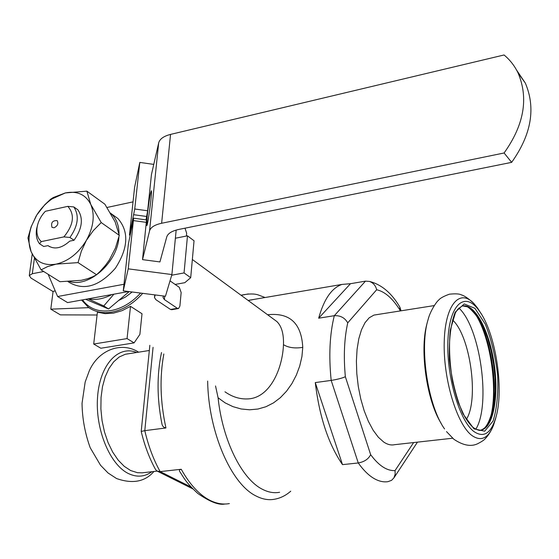 <?xml version="1.0" encoding="UTF-8"?>
<svg xmlns="http://www.w3.org/2000/svg" width="559" height="559" viewBox="0 0 559 559"><rect width="100%" height="100%" fill="white"/><g stroke="black" fill="none" stroke-linecap="round" stroke-linejoin="round"><path stroke-width="0.84" d="M127.193 353.868L127.62 353.91M466.374 419.39C479.147 399.294 470.231 335.735 452.51 319.937M458.904 308.044C480.272 327.602 491.088 404.464 475.835 429.235M55.257 290.953L53.105 291.358L50.792 309.162L60.393 314.878L97.077 314.997M50.792 309.162L88.867 307.646M224.984 391.81L225.095 391.887C232.942 397.372 241.174 399.671 249.789 398.77C270.926 396.261 282.623 367.529 283.469 344.672C283.811 333.912 281.624 326.211 276.894 321.572L273.945 319.392M267.621 314.752C289.751 312.383 301.462 323.256 302.761 347.377L301.93 356.544L299.729 366.012L296.361 375.075L291.882 383.642L286.522 391.202L280.332 397.708L273.463 402.906L265.937 406.735L257.958 409.034L249.614 409.789L241.215 408.985L232.963 406.645L225.151 402.878L218.087 397.798L215.536 385.962M318.665 318.197L350.479 283.699L341.961 284.426C331.732 287.927 323.968 299.184 318.665 318.197L334.303 315.702C340.354 315.374 344.833 317.757 347.74 322.857C344.26 338.481 343.464 356.439 345.357 376.724L370.659 454.677C378.848 465.724 386.975 471.027 395.038 470.594L413.625 442.567M400.139 310.958L399.79 309.812C392.474 298.247 384.767 291.56 376.661 289.751C375.655 285.572 373.244 282.791 369.422 281.429L365.488 281.142L350.479 283.699M315.269 382.58C319.427 416.923 328.503 444.279 342.506 464.634L315.269 382.58L331.18 380.406C337.377 379.421 342.101 378.191 345.357 376.724M399.79 309.812L399.846 307.073C391.67 293.063 381.524 284.51 369.429 281.415M342.506 464.634L358.27 462.964C364.3 461.86 368.43 459.1 370.659 454.677M365.488 281.142L334.303 315.702C329.705 334.191 328.664 355.762 331.18 380.406L358.27 462.964C363.098 469.784 368.06 474.787 373.139 477.973C378.219 481.11 383.125 482.347 387.855 481.683L391.524 480.37L393.913 477.875L395.178 474.144L395.038 470.594M93.702 344.044L100.858 348.243L134.083 342.884L139.876 334.422L142.014 313.753L130.513 306.332L122.016 310.685L113.421 313.145L105.099 313.641L97.413 312.153L93.702 344.044L127.061 338.586L130.513 306.332M175.142 284.433L184.812 282.686L190.703 277.69L194.043 240.782L187.482 235.828L175.379 238.232M134.083 342.884L127.061 338.586M171.697 275.217L184.051 272.932L187.482 235.828M190.703 277.69L184.051 272.932M118.606 300.504L125.593 296.969L132.183 291.994M452.636 438.228L394.64 444.678C391.146 445.467 387.506 444.594 383.719 442.05L378.324 437.222L373.132 430.22L368.353 421.276L364.168 410.725L360.765 398.958L358.277 386.437L356.803 373.664L356.397 361.142L357.075 349.368L358.794 338.789L361.477 329.803L365.006 322.718L369.226 317.764L373.971 315.08L377.171 314.577M473.941 431.555C459.079 420.543 445.886 374.139 448.004 338.761C449.862 303.139 465.465 291.134 479.189 310.79C495.351 332.242 504.274 388.191 496.078 416.7C491.27 433.309 483.884 438.263 473.941 431.555M441.184 423.401C426.838 400.782 419.599 350.87 426.776 324.437L426.971 323.675M444.58 428.963C428.432 406.742 419.502 350.772 427.474 321.698L428.935 316.667M495.679 418.251L493.513 425.273C488.238 438.424 481.026 441.82 471.887 435.475C456.801 424.358 443.091 378.702 444.23 341.668C445.139 304.445 459.84 287.948 474.144 303.817L477.512 307.953L481.355 314.046M477.407 317.491C490.907 341.479 497.503 388.281 491.109 415.155M163.843 353.98C159.539 377.318 160.244 401.977 165.953 427.956L144.795 430.647C148.394 446.04 153.508 459.687 160.153 471.607L191.122 487.071M224.879 504.022C218.786 505.301 209.751 501.765 197.767 493.429C185.665 482.228 184.68 479.021 179.432 471.055L179.495 469.867L181.235 469.267L160.153 471.607L157.016 471.02L192.869 488.901M279.598 492.276C273.945 493.345 268.11 492.297 262.101 489.118C241.719 478.86 222.475 440.101 218.087 397.798M248.217 300.504L254.876 299.254M74.054 240.244C82.243 228.547 83.522 218.394 77.876 209.793L73.802 206.935C79.441 215.55 78.155 225.731 69.931 237.47L74.054 240.244L69.707 241.139C61.686 248.308 54.447 249.803 48.004 245.632L43.714 246.484L39.521 243.766C36.614 239.86 35.643 234.85 36.621 228.743L37.9 223.838M69.931 237.47L63.901 236.897L41.289 241.6C37.572 238.232 36.202 233.334 37.174 226.905C38.271 221.084 41.01 215.872 45.384 211.281L67.835 206.355L73.802 206.935M41.289 241.6L39.521 243.766M47.969 245.611L49.66 246.708M63.901 236.897C73.69 224.823 74.997 214.642 67.835 206.355M54.055 227.786C57.668 225.92 58.688 223.523 57.123 220.595C52.483 220.435 50.778 222.692 52.015 227.366L54.055 227.786M119.305 235.339L101.214 222.566L93.227 230.706L86.386 240.342C78.4 253.332 68.303 261.263 56.096 264.141L78.036 262.618L81.321 251.277L86.386 240.342C93.626 227.024 95.086 215.047 90.761 204.412C85.667 194.497 77.191 190.675 65.347 192.932L52.092 198.878C45.6 203.357 40.22 209.185 35.965 216.375L31.451 226.22C28.334 235.716 28.216 244.192 31.108 251.655C35.762 261.843 44.091 266.007 56.096 264.141L47.564 266.601L41.093 269.878L59.995 281.708L81.355 280.297L87.651 278.717L92.948 276.663L96.581 274.748L100.054 271.408L105.455 265.35L109.333 259.998L115.447 248.021L119.305 235.339L115.119 221.853L104.889 204.217L86.869 191.143L65.347 192.932L53.301 197.523L50.555 199.263L44.853 204.678L36.831 214.942L31.157 226.73L27.95 237.973L31.108 251.655L41.093 269.878M178.202 308.589L171.774 309.693L170.544 309.469L177.343 308.302L178.559 308.526L179.9 306.066L181.151 292.546L179.299 287.326L170.02 280.87M186.392 236.045L186.65 233.229L185.015 228.184M146.011 219.869L147.646 210.771L134.74 209.003L129.464 235.046L134.6 187.321L139.806 162.41L134.74 209.003M123.26 290.855L128.395 243.962L133.643 218.185L128.228 268.851L123.26 290.855L165.45 296.249L171.899 274.553L128.228 268.851M147.646 210.771L151.447 174.562L158.679 142.901C159.741 138.988 163.696 136.151 170.544 134.405L504.057 54.978C509.983 59.897 514.657 65.892 518.067 72.97C528.765 98.195 524.104 124.867 504.099 152.984L161.628 223.265C154.619 224.809 150.595 227.359 149.553 230.916L142.524 259.628L146.528 219.946M142.524 259.628L159.93 261.926L166.75 236.932C167.875 233.431 171.934 230.93 178.943 229.407L511.646 162.355L504.099 152.984M511.646 162.355C531.42 134.558 535.976 108.125 525.32 83.067L516.614 70.141M43.686 271.499L32.31 273.728L29.278 275.566L30.983 278.047L53.07 291.588M128.521 291.525L67.562 302.594L57.626 296.522L48.158 274.301M153.767 164.402L139.806 162.41M155.199 294.942L154.48 297.535L155.863 299.666L170.544 309.469M177.343 308.302L164.374 299.568L163.018 297.465L163.438 295.99M147.262 215.627L146.724 225.375C147.492 228.303 152.397 191.919 151.391 190.745C150.371 192.499 148.994 200.793 147.262 215.627M114.63 216.151L117.865 218.485C129.164 231.489 128.325 248.084 115.357 268.264C99.586 286.145 84.304 290.911 69.505 282.547L68.065 281.645M123.979 284.265L57.626 296.522M133.007 201.876L107.007 207.48M176.162 230.084L171.899 274.553M110.437 213.063L110.948 213.496C116.188 218.255 118.885 224.963 119.039 233.627M118.906 237.002C117.697 262.108 89.16 287.773 69.707 281.575M101.214 222.566L90.761 204.412L86.869 191.143M78.036 262.618L96.581 274.748M113.889 294.181L103.771 305.948L88.154 298.89M111.877 294.551C103.569 298.904 95.673 300.337 88.182 298.848M103.771 305.948L108.558 308.959L129.178 291.609M85.639 299.31L108.558 308.959M165.953 427.956C163.521 427.572 162.124 425.923 161.761 423.002C156.918 398.015 156.834 374.53 161.509 352.533M157.016 471.02L155.563 469.532C149.379 458.289 144.599 445.593 141.21 431.45L144.795 430.647L153.068 347.314M151.929 471.684C144.823 476.848 137.109 477.526 128.78 473.718C109.941 465.039 95.03 429.06 97.573 396.841C99.879 364.517 118.382 344.917 136.648 352.484M157.142 471.104L142.245 472.823L137.458 472.697L130.666 470.545L124.217 466.318L118.152 460.099L112.694 452.091L108.069 442.588L104.477 431.953L102.045 420.585L100.893 408.943L101.046 397.477L102.5 386.646L105.176 376.85L108.97 368.465L113.715 361.771L119.214 356.998L125.258 354.28L129.262 353.651M302.761 347.377C294.817 348.599 288.388 347.698 283.469 344.672M376.661 289.751L347.74 322.857M82.487 299.883C89.209 308.834 98.775 312.39 111.185 310.545C121.918 308.498 131.728 302.678 140.616 293.077M473.962 428.844L462.999 413.905C456.333 398.225 451.812 380.134 449.422 359.633C448.772 339.781 450.701 323.968 455.208 312.188L464.222 303.928L474.926 308.33L485.219 323.989C491.249 339.075 495.386 356.048 497.629 374.9C498.446 393.389 496.916 408.776 493.045 421.06L484.681 431.185L473.962 428.844M142.706 293.342C133.447 303.677 123.134 309.938 111.772 312.111C102.639 313.592 94.82 311.971 88.308 307.24L81.558 300.05M462.796 305.927L468.023 306.919L473.368 310.958L478.581 317.771L483.402 326.987L487.63 338.125L491.061 350.654L493.555 363.986L494.994 377.528L495.316 390.643L494.484 402.732L492.535 413.213L489.53 421.556L485.603 427.307L481.565 430.039C480.244 431.01 477.568 430.241 473.522 427.733C470.468 425.224 467.436 421.346 464.424 416.106L458.855 403.829C457.472 400.44 455.41 393.145 452.671 381.951C449.562 363.266 448.772 345.944 450.309 329.999L455.403 312.774L457.772 309.239L461.811 306.185C473.857 302.174 488.713 328.895 493.842 361.701C499.173 394.451 493.772 427.034 481.565 430.039L479.308 430.276M463.907 305.871C466.213 305.207 470.105 308.156 475.569 314.717C490.704 335.044 499.012 387.163 491.41 414.051C486.749 429.508 482.256 429.368 480.915 430.109L479.985 430.29M290.764 491.172C285.873 495.491 280.45 498.181 274.504 499.243C268.544 500.354 262.395 499.264 256.05 495.987C231.126 484.094 208.346 431.786 207.655 381.084M241.132 295.306L248.315 293.936M181.235 469.267C189.892 484.709 199.57 495.113 210.247 500.48C216.801 503.673 223.174 504.707 229.372 503.589M146.807 216.494L133.915 214.733M129.995 234.717L129.604 234.668M146.43 222.37L133.475 220.609M154.759 294.886L154.508 297.409M170.544 134.405L161.628 223.265M158.679 142.901L149.553 230.916M34.379 258.544L32.31 273.728M164.709 296.158L164.374 299.568M276.894 321.572L273.854 319.329M401.034 310.811L400.041 307.576M393.906 477.896L417.454 442.141M276.852 321.53L192.352 259.502M434.14 305.598L373.971 315.08M426.776 324.437L427.474 321.698M446.494 431.59L453.873 439.262C463.236 445.572 471.3 446.997 478.064 443.539C481.977 441.47 484.36 439.849 485.219 438.675C488.51 435.279 491.277 430.814 493.513 425.273M428.425 318.26C430.891 310.014 436.747 301.434 438.612 300.162C440.094 298.226 443.699 296.228 449.436 294.181C455.522 293.573 459.505 293.803 461.378 294.879C464.592 295.788 468.847 298.765 474.144 303.817M479.189 310.79L477.512 307.953M496.078 416.7L495.323 419.641M265.078 297.521L258.363 294.977C254.415 293.608 248.937 293.629 241.935 295.04L240.992 295.208M341.961 284.426L248.972 300.26M37.174 226.905L36.621 228.743M48.004 245.632L49.625 246.694M129.912 235.101L129.492 235.046M146.563 219.946L133.643 218.185M525.32 83.067L518.067 72.97M32.212 254.17L29.278 275.566M154.745 294.879L154.48 297.535M117.865 218.485L110.948 213.496M52.092 198.878L53.301 197.516M31.451 226.22L31.15 226.723M149.847 345.315L141.21 431.422M153.935 471.461C145.047 481.788 132.595 484.15 116.579 478.546L108.083 473.012L100.529 465.256L90.216 447.745C84.989 433.323 82.264 418.509 82.04 403.291L85.164 382.049L89.251 370.931C98.475 349.703 121.652 341.228 138.611 352.177M149.33 350.486L125.258 354.28"/></g></svg>
